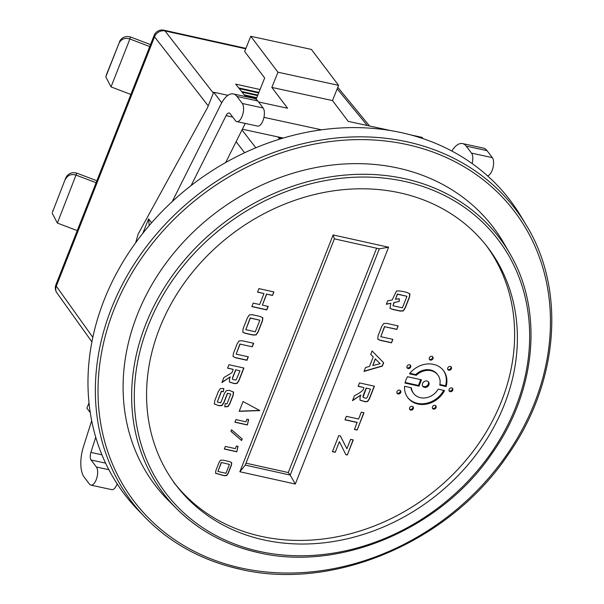 <?xml version="1.0" encoding="UTF-8"?>
<svg xmlns="http://www.w3.org/2000/svg" width="604" height="604" viewBox="0 0 604 604"><rect width="100%" height="100%" fill="white"/><g stroke="black" fill="none" stroke-linecap="round" stroke-linejoin="round"><path stroke-width="0.91" d="M262.649 317.576L262.295 320.867L257.931 331.958L256.021 334.737L252.925 334.888L244.998 333.129L242.74 332.087M260.377 316.504L262.868 317.885L262.43 321.041L258.067 332.132L256.156 334.918L253.061 335.069L245.141 333.31L242.8 332.177L243.08 328.81L247.444 317.719L249.354 314.895L252.449 314.744L260.377 316.504M410.728 410.124A2.152 1.82 142.5 0 0 412.23 406.318A2.152 1.82 142.5 0 0 410.728 410.124M409.55 409.127A2.152 1.82 142.5 0 0 412.857 406.59M409.459 373.816A22.408 18.966 -37.5 0 1 433.521 364.363A22.408 18.966 -37.5 0 1 443.487 370.562A22.408 18.966 -37.5 0 1 446.107 386.515L439.75 385.103A15.236 12.895 142.5 0 0 437.802 374.925A15.236 12.895 142.5 0 0 431.022 370.705A15.236 12.895 142.5 0 0 416.277 375.326L409.459 373.816M257.742 552.388A211.098 178.633 -37.5 0 1 176.912 508.968L168.697 500.754A212.631 179.924 -37.5 0 1 161.789 269.044A212.631 179.924 -37.5 0 1 398.361 168.146A212.631 179.924 -37.5 0 1 504.091 243.593L509.889 253.657A211.098 178.633 -37.5 0 0 404.922 178.754A211.098 178.633 -37.5 0 0 170.056 278.927A211.098 178.633 -37.5 0 0 176.912 508.968C198.935 530.773 225.956 545.291 257.976 552.532C339.463 572.048 440.671 529.202 491.913 453.604C536.375 391.241 543.683 310.69 509.889 253.657M437.802 374.925L437.243 374.201A15.236 12.895 142.5 0 0 430.463 369.988A15.236 12.895 142.5 0 0 415.726 374.608L416.277 375.326M401.849 132.744A242.461 205.164 142.5 0 0 133.046 246.424A242.461 205.164 142.5 0 0 137.954 509.957L145.088 517.326A241.275 204.167 -37.5 0 1 140.203 255.084A241.275 204.167 -37.5 0 1 407.7 141.948A241.275 204.167 -37.5 0 1 526.22 225.096L520.95 216.292A242.461 205.164 142.5 0 0 401.849 132.744M430.425 360.127A2.152 1.82 142.5 0 0 431.92 356.322A2.152 1.82 142.5 0 0 430.425 360.127M429.248 359.131A2.152 1.82 142.5 0 0 432.555 356.594M450.184 391.686A2.152 1.82 142.5 0 0 451.679 387.881A2.152 1.82 142.5 0 0 450.184 391.686M448.999 390.69A2.152 1.82 142.5 0 0 452.305 388.153M231.543 462.46L231.317 464.921L228.018 473.317L226.508 475.439L223.971 475.522L215.545 473.226M229.656 461.615L231.725 462.717L231.46 465.103L228.153 473.491L226.643 475.62L224.107 475.703L215.613 473.317L215.787 470.758L219.093 462.362L220.588 460.248L223.125 460.165L229.656 461.615M448.832 370.244A2.152 1.82 142.5 0 0 450.327 366.439A2.152 1.82 142.5 0 0 448.832 370.244M447.647 369.248A2.152 1.82 142.5 0 0 450.954 366.711M400.301 192.948A196.013 165.866 -37.5 0 1 487.526 247.142A196.013 165.866 -37.5 0 1 475.408 455.544A196.013 165.866 -37.5 0 1 263.646 539.878A196.013 165.866 -37.5 0 1 176.421 485.676A196.013 165.866 -37.5 0 1 188.539 277.281A196.013 165.866 -37.5 0 1 400.301 192.948M486.129 245.352A196.013 165.866 -37.5 0 1 471.837 452.992A196.013 165.866 -37.5 0 1 260.883 536.276A196.013 165.866 -37.5 0 1 175.054 483.864M472.109 163.548A9.755 4.341 -77.8 0 0 471.528 153.129L492.343 157.636A9.755 4.341 102.2 0 1 492.124 170.479A9.755 4.341 102.2 0 1 487.458 175.787M398.111 393.951A2.152 1.82 142.5 0 0 399.614 390.139A2.152 1.82 142.5 0 0 398.111 393.951M396.934 392.955A2.152 1.82 142.5 0 0 400.241 390.418M433.513 409.135A2.152 1.82 142.5 0 0 435.008 405.329A2.152 1.82 142.5 0 0 433.513 409.135M432.328 408.138A2.152 1.82 142.5 0 0 435.635 405.601M424.461 387.368A3.586 3.035 142.5 0 0 428.334 385.82A3.586 3.035 142.5 0 0 428.553 382.015A3.586 3.035 142.5 0 0 426.96 381.018A3.586 3.035 142.5 0 0 423.087 382.566A3.586 3.035 142.5 0 0 422.86 386.379A3.586 3.035 142.5 0 0 424.461 387.368M422.619 385.994A3.586 3.035 142.5 0 0 423.902 386.643A3.586 3.035 142.5 0 0 427.609 385.307A3.586 3.035 142.5 0 0 428.244 381.675M408.115 368.561A2.152 1.82 142.5 0 0 409.61 364.756A2.152 1.82 142.5 0 0 408.115 368.561M406.93 367.564A2.152 1.82 142.5 0 0 410.237 365.035M221.396 462.626L217.908 471.482L225.956 473.272L229.452 464.408L221.26 462.445L217.908 471.482M191.098 185.571L226.085 115.651A6.478 2.884 102.2 0 1 229.21 113.008A6.478 2.884 102.2 0 1 230.124 113.643L235.424 120.641A9.755 4.341 -77.8 0 0 236.798 121.6A9.755 4.341 -77.8 0 0 242.665 114.7A9.755 4.341 -77.8 0 0 242.31 103.48L237.017 96.481A25.995 11.567 -77.8 0 0 233.34 93.937A25.995 11.567 -77.8 0 0 220.785 104.545L172.246 201.562M373.249 356.896L370.72 354.435L372.087 350.962L383.661 362.755L382.332 366.115L364.031 371.422L365.571 367.504L369.505 366.409L373.249 356.896L370.735 354.405M383.51 362.604L382.196 365.941L364.129 371.173M380.142 363.676L375.235 358.814L372.781 365.563L380.142 363.676L375.371 358.995L372.781 365.563M260.045 89.52L235.666 84.115L245.647 96.602M277.87 136.897L279.667 139.147M259.856 320.218L250.207 317.93L245.79 329.671L255.303 331.777L259.856 320.218L250.343 318.112L245.79 329.671M65.768 177.893L52.45 212.238L65.768 177.893C68.071 173.522 71.74 171.929 76.768 173.121L57.372 223.065L77.236 230.622M52.45 212.238L52.85 210.698M224.741 406.817L225.239 403.563L226.923 403.94L230.819 394.057L227.61 393.347L223.903 402.755L221.978 405.578L218.89 405.745L214.314 403.887L214.752 400.724L218.422 391.4L220.347 388.576L223.873 388.515L223.306 391.747L221.494 391.347L217.289 402.03L220.747 402.8L224.454 393.378L226.372 390.561L229.452 390.411L233.605 392.17L233.182 395.31L229.807 403.865L227.934 406.643L224.741 406.817M398.172 325.911L396.79 329.414L384.673 326.726L380.754 336.677L392.872 339.365L391.505 342.83L380.105 340.301L377.772 339.161L378.059 335.809L381.796 326.326L383.683 323.54L386.764 323.382L398.172 325.911M397.976 325.866L396.79 329.414M252.283 346.817L240.098 344.114L236.156 354.118L248.342 356.821L246.968 360.301L235.507 357.757L233.016 356.375L233.454 353.249L237.206 343.714L239.108 340.913L242.204 340.754L253.672 343.298L252.283 346.817L240.098 344.114M248.146 356.775L246.832 360.12L235.371 357.576L233.099 356.519M239.962 343.933L236.156 354.118M253.476 343.253L252.147 346.636M392.675 339.327L391.505 342.83M251.823 306.621L253.204 303.095L259.652 304.529L263.971 293.559L257.523 292.132L258.912 288.614L273.899 291.936L272.517 295.454L266.681 294.163L262.363 305.126L268.191 306.417L266.809 309.943L251.823 306.621M248.629 419.531L247.353 424.974L234.911 422.219L235.938 419.599L245.934 421.811L246.976 419.161L248.629 419.531M248.455 419.493L247.353 424.974M244.854 95.606L256.557 98.203M105.821 76.927L106.508 74.526L105.821 76.927L111.023 86.893L130.879 94.45M221.706 102.816L213.703 92.238L207.602 107.452L138.12 234.126L135.673 242.74M223.873 377.56L231.928 372.728L233.235 369.406L227.58 368.153L228.931 364.718L243.925 368.032L238.844 380.92L237.123 383.381L234.594 383.699L229.399 382.015L229.512 378.851L230.29 376.873L221.894 382.596L223.873 377.56M443.208 370.199A22.408 18.966 -37.5 0 1 445.556 385.79L446.107 386.515M445.556 385.79L439.878 384.529M471.528 153.129L466.235 146.13A25.995 11.567 -77.8 0 0 462.566 143.586A25.995 11.567 -77.8 0 0 451.792 151.008M91.68 420.716L83.45 446.666A25.995 11.567 -77.8 0 0 84.198 477.168L89.498 484.159A9.755 4.341 -77.8 0 0 90.872 485.118A9.755 4.341 -77.8 0 0 96.738 478.217A9.755 4.341 -77.8 0 0 96.383 466.998L91.091 460.006A6.478 2.884 102.2 0 1 90.902 452.404L95.726 437.19M244.288 94.904L256.776 97.674M354.473 395.68C361.154 392.366 364.257 389.656 363.789 387.572L358.157 386.326L359.508 382.906L374.42 386.213L369.369 399.033L367.655 401.479L365.141 401.796L359.969 400.12L360.082 396.971L360.86 395.008L352.502 400.694L354.473 395.68M358.21 386.19L363.789 387.572M407.458 292.623L409.927 294.012L409.504 297.138L405.156 308.168L403.261 310.939L400.173 311.098L392.29 309.354L389.98 308.221L390.886 303.246L386.318 304.28L387.685 300.822L392.17 299.977L396.488 291.03C399.486 290.781 403.147 291.309 407.458 292.623M409.701 293.672L409.369 296.957L405.02 307.987L403.125 310.758L400.037 310.924L392.155 309.173L389.912 308.131M386.409 304.046L390.886 303.246M391.369 342.649L379.969 340.12L377.704 339.063M243.729 367.995L238.708 380.739L236.987 383.208L234.458 383.517L229.331 381.924M222.038 382.219L230.29 376.873M221.26 462.445L229.452 464.408M353.257 439.939L347.33 454.986L345.843 454.653L339.403 441.652L335.205 452.298L332.419 451.679L338.753 435.59L340.377 435.952L346.885 448.772L350.599 439.35L353.257 439.939M353.061 439.893L347.33 454.986M241.555 91.483L257.81 95.085M370.501 389.059L366.334 388.138L363.012 397.289L365.601 398.225L366.643 398.096L367.406 396.911L370.501 389.059L366.334 388.138M242.31 103.48L263.125 107.988L257.825 100.989L237.017 96.481M263.125 107.988A9.755 4.341 102.2 0 1 263.472 119.207A9.755 4.341 102.2 0 1 257.614 126.108L236.798 121.6M119.433 41.714C121.736 37.342 125.398 35.757 130.426 36.95L129.89 38.996C124.945 37.493 121.321 38.913 119.026 43.254L106.508 74.526M357.221 422.536L344.967 419.818L346.349 416.315L358.602 419.033L361.313 412.154L363.97 412.743L357.153 430.048L354.495 429.459L357.085 422.355L345.02 419.682M374.223 386.167L369.233 398.851L367.519 401.298L364.997 401.615L359.901 400.029M352.645 400.324L360.86 395.008M239.848 471.747L333.136 234.933L334.367 238.852L245.239 465.11L290.207 475.076L295.311 484.038L239.848 471.747L245.239 465.11M225.692 162.529L245.262 123.427M96.104 182.733L76.24 175.175C71.287 173.673 67.663 175.092 65.375 179.433M52.155 213.137L57.372 223.065M241.57 440.535L230.939 431.316L231.543 429.776L242.196 438.949L241.57 440.535L230.962 431.271M363.774 412.698L357.153 430.048M357.009 429.867L354.548 429.323M233.34 93.937L254.156 98.444A25.995 11.567 102.2 0 1 257.825 100.989M396.654 329.233L384.673 326.726M384.537 326.545L380.754 336.677M235.794 369.973L232.683 377.862L232.457 379.169L233.25 379.712L236.104 379.984L239.984 370.901L235.658 369.791L232.548 377.681L232.487 379.244M273.71 291.891L272.517 295.454M272.374 295.273L266.681 294.163M407.504 376.707L421.494 379.81L418.995 386.16L405.005 383.057A22.408 18.966 -37.5 0 1 407.504 376.707M233.386 391.837L233.038 395.129L229.671 403.691L227.799 406.462L224.763 406.666M245.722 48.818L165.005 30.932A8.524 7.293 142.1 0 0 154.541 36.814L56.308 286.198L92.827 337.326M117.161 483.872A9.755 4.341 102.2 0 1 111.687 489.625L90.872 485.118M335.205 452.298L339.403 441.652M256.119 99.313L264.68 77.969L244.643 51.499L250.751 36.285L277.946 72.216L271.838 87.429L332.479 100.566L348.229 121.374L390.871 130.615M410.682 134.903L422.113 137.38L423.079 138.656M271.838 87.429L287.587 108.244L258.55 101.955M213.703 92.238L227.98 95.326M263.948 117.35L321.539 129.822M230.819 394.057L227.61 393.347M227.466 393.166L223.767 402.574L221.842 405.405L218.754 405.563L214.412 404.061M366.19 387.957L363.102 395.809L363.042 397.364M243.065 401.532L259.871 410.584L239.199 411.332L243.065 401.532M96.874 180.77L76.768 173.121M263.971 293.559L257.576 291.996M268.002 306.379L266.674 309.761L251.876 306.485M266.538 293.982L262.363 305.126M242.121 92.185L257.598 95.613M242.038 438.821L241.434 440.354M492.343 157.636L487.043 150.638L466.235 146.13M223.714 388.478L223.306 391.747M223.17 391.566L221.494 391.347M224.341 449.044L225.375 446.424L235.364 448.644L236.406 445.986L238.059 446.356L236.783 451.8L224.341 449.044M420.724 379.637L418.444 385.435L405.141 382.491M462.566 143.586L483.374 148.093A25.995 11.567 102.2 0 1 487.043 150.638M235.658 369.791L239.984 370.901M227.632 368.017L233.235 369.406M237.893 446.318L236.783 451.8M236.647 451.618L224.394 448.908M238.723 87.942L258.882 92.412M239.282 88.637L258.671 92.941M407.655 397.462A22.408 18.966 142.5 0 0 443.676 390.38M413.612 393.468A15.236 12.895 -37.5 0 1 411.369 387.791L404.544 386.281A22.408 18.966 142.5 0 0 407.926 397.832A22.408 18.966 142.5 0 0 444.514 390.561L438.157 389.157A15.236 12.895 -37.5 0 1 413.612 393.468L413.061 392.743A15.236 12.895 -37.5 0 1 410.901 387.692M90.253 412.63L86.885 408.176L89.007 402.883M335.069 452.117L332.472 451.543M399.259 301.426L394.208 302.521L392.94 305.737L402.407 307.829L406.945 296.315L397.477 294.216L395.454 299.35L399.236 298.686L399.259 301.426L394.208 302.521M340.324 435.945L346.885 448.772M399.101 298.708L399.123 301.253M111.023 86.893L129.89 38.996L149.739 46.561M221.358 391.166L217.289 402.03M142.786 233.355L148.607 218.852L149.158 225.602M246.002 463.185L288.274 472.554L290.207 475.076L379.335 248.818L334.367 238.852M288.274 472.554L376.639 248.221M394.065 302.34L392.94 305.737M250.751 36.285L311.392 49.422L338.587 85.353L332.479 100.566M277.946 72.216L338.587 85.353M418.444 385.435L418.995 386.16M148.607 218.852L151.589 222.785M56.897 292.857L56.897 292.857A8.524 7.225 -35.5 0 1 56.308 286.198A8.524 2.627 21.5 0 1 55.908 284.778A8.524 8.524 0 0 0 56.897 292.857L91.906 341.864M283.238 138.059L242.37 129.211M415.726 374.608L409.859 373.302M333.136 234.933L388.591 247.225L295.311 484.038M277.976 137.032L282.974 138.135M259.546 410.41L239.267 411.165M406.945 296.315L397.341 294.035L395.454 299.35M247.217 424.793L234.964 422.083M173.484 481.841A14.911 12.624 142.5 0 0 174.367 483.2A14.911 12.624 142.5 0 0 175.447 484.4M278.535 137.735L281.864 138.467M150.517 44.598L130.426 36.95M379.335 248.818L388.591 247.225M106.108 76.059L119.026 43.254M347.187 454.804L345.76 454.487M404.823 181.472A208.976 176.829 142.5 0 0 148.199 325.684A208.976 176.829 142.5 0 0 259.124 551.346A208.976 176.829 142.5 0 0 515.748 407.141A208.976 176.829 142.5 0 0 404.823 181.472M407.602 144.681A239.146 202.37 142.5 0 0 113.93 309.709A239.146 202.37 142.5 0 0 240.868 567.964A239.146 202.37 142.5 0 0 534.548 402.928A239.146 202.37 142.5 0 0 407.602 144.681M239.478 568.998A241.275 204.167 -37.5 0 1 145.088 517.326C170.539 543.351 202.083 560.618 239.72 569.142C332.849 591.452 448.546 542.475 507.118 456.058C558.617 383.865 566.424 290.396 526.22 225.096M245.903 48.373L163.91 30.2A8.524 3.7 -77.5 0 1 165.005 30.932L213.348 93.122M241.993 129.958L255.847 147.784M367.292 125.504L337.183 88.856M90.902 452.404L101.917 454.789M226.085 115.651L232.736 117.093M163.91 30.2A8.524 8.524 0 0 0 154.141 35.394A8.524 2.627 21.5 0 0 154.541 36.814L208.229 105.881M96.383 466.998L108.871 469.708M244.658 152.737L236.104 141.729M91.091 460.006L105.602 463.147M369.55 125.994L337.795 87.331M154.141 35.394L55.908 284.778"/></g></svg>
